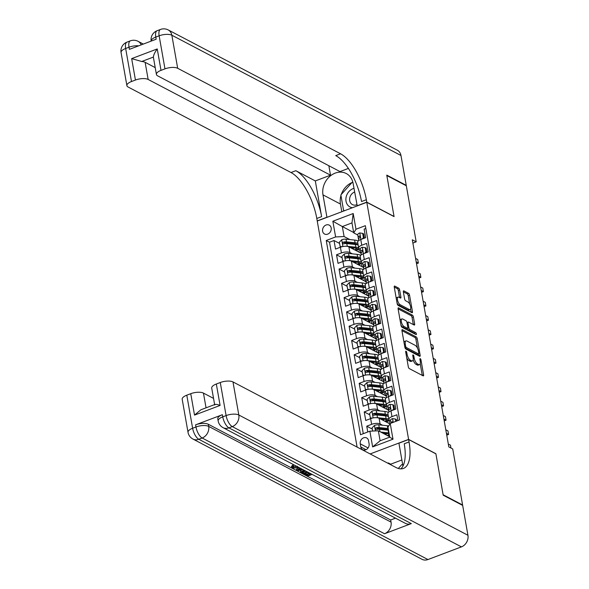 <?xml version="1.0" encoding="UTF-8"?>
<svg xmlns="http://www.w3.org/2000/svg" width="589" height="589" viewBox="0 0 589 589"><rect width="100%" height="100%" fill="white"/><g stroke="black" fill="none" stroke-linecap="round" stroke-linejoin="round"><path stroke-width="0.88" d="M406.042 351.206A1.075 0.442 69.3 0 0 405.836 351.177A1.075 0.442 69.3 0 0 405.681 351.905L408.31 366.8A1.539 0.633 69.3 0 0 409.318 368.604L423.086 375.834A1.539 0.633 69.3 0 0 423.388 375.87A1.539 0.633 69.3 0 0 423.609 374.832L420.98 359.938A1.075 0.442 69.3 0 0 420.274 358.672A1.075 0.442 69.3 0 0 420.06 358.649A1.075 0.442 69.3 0 0 419.913 359.371L420.251 361.3A4.933 2.025 69.3 0 1 419.545 364.628A4.933 2.025 69.3 0 1 418.595 364.503L417.446 363.899A4.933 2.025 69.3 0 1 414.207 358.127L413.868 356.205A1.075 0.442 69.3 0 0 413.161 354.939A1.075 0.442 69.3 0 0 412.948 354.909A1.075 0.442 69.3 0 0 412.793 355.638L413.132 357.567A4.933 2.025 69.3 0 1 412.433 360.895A4.933 2.025 69.3 0 1 411.475 360.77L410.334 360.166A4.933 2.025 69.3 0 1 407.095 354.394L406.749 352.465A1.075 0.442 69.3 0 0 406.042 351.206M322.61 231.197A5.021 4.16 -62.3 0 0 324.561 234.024A5.021 4.16 -62.3 0 0 329.339 233.119A5.021 4.16 -62.3 0 0 331.18 227.958A5.021 4.16 -62.3 0 0 329.229 225.131A5.021 4.16 -62.3 0 0 324.443 226.029A5.021 4.16 -62.3 0 0 322.61 231.197M399.644 289.935A1.539 0.633 69.3 0 0 398.635 288.131L394.77 286.099A1.539 0.633 69.3 0 0 394.475 286.063A1.539 0.633 69.3 0 0 394.255 287.101L397.17 303.644A1.539 0.633 69.3 0 0 398.186 305.448L411.954 312.678A1.539 0.633 69.3 0 0 412.248 312.715A1.539 0.633 69.3 0 0 412.469 311.677L409.554 295.133A1.539 0.633 69.3 0 0 408.545 293.329L403.877 290.878A1.539 0.633 69.3 0 0 403.575 290.841A1.539 0.633 69.3 0 0 403.355 291.879L404.606 298.962A1.539 0.633 69.3 0 0 405.615 300.765L407.934 301.98A4.123 1.686 69.3 0 1 410.452 305.971A4.123 1.686 69.3 0 1 410.054 309.586A4.123 1.686 69.3 0 1 409.252 309.475L400.189 304.719A4.123 1.686 69.3 0 1 397.671 300.729A4.123 1.686 69.3 0 1 398.068 297.114A4.123 1.686 69.3 0 1 398.863 297.217L400.38 298.012A1.539 0.633 69.3 0 0 400.675 298.049A1.539 0.633 69.3 0 0 400.895 297.011L399.644 289.935L398.311 290.436A1.539 0.633 69.3 0 0 397.295 288.632L394.24 287.034M394.07 216.612L386.833 175.544L406.314 185.778L416.195 241.836L412.3 239.789L448.818 446.889L452.713 448.936L462.601 504.994L443.119 494.767L435.875 453.707L408.597 439.387L366.792 202.292L394.07 216.612M402.456 329.7A1.539 0.633 69.3 0 0 402.162 329.663A1.539 0.633 69.3 0 0 401.941 330.701L404.857 347.245A1.539 0.633 69.3 0 0 405.873 349.049L419.64 356.279A1.539 0.633 69.3 0 0 419.942 356.316A1.539 0.633 69.3 0 0 420.156 355.277L417.24 338.734A1.539 0.633 69.3 0 0 416.232 336.93L402.456 329.7L401.963 329.892M401.013 325.445L398.098 308.901A1.539 0.633 69.3 0 1 398.319 307.863A1.539 0.633 69.3 0 1 398.613 307.9L412.388 315.13A1.539 0.633 69.3 0 1 413.397 316.934L414.649 324.009A1.539 0.633 69.3 0 1 414.428 325.054A1.539 0.633 69.3 0 1 414.126 325.01L408.545 322.08A1.539 0.633 69.3 0 0 408.243 322.043A1.539 0.633 69.3 0 0 408.03 323.081L408.854 327.778A1.539 0.633 69.3 0 0 409.863 329.582L415.679 332.63A1.075 0.442 69.3 0 1 416.342 333.676A1.075 0.442 69.3 0 1 416.232 334.626A1.075 0.442 69.3 0 1 416.025 334.596L402.029 327.248A1.539 0.633 69.3 0 1 401.013 325.445M339.581 243.434L334.007 240.511L335.516 249.081L340.405 247.225L341.414 252.939A6.28 2.4 -10 0 1 349.888 252.548L352.355 253.844M342.099 257.717L336.525 254.787L338.034 263.357L342.923 261.509L343.932 267.222A6.28 2.4 -10 0 1 352.406 266.832L354.873 268.128M344.617 272L339.043 269.07L340.552 277.64L345.441 275.792L346.45 281.505A6.28 2.4 -10 0 1 354.924 281.115L357.39 282.411M347.135 286.283L341.561 283.353L343.07 291.923L347.959 290.075L348.968 295.788A6.28 2.4 -10 0 1 357.442 295.398L359.908 296.694M349.652 300.567L344.079 297.636L345.588 306.206L350.477 304.358L351.486 310.072A6.28 2.4 -10 0 1 359.96 309.681L362.426 310.977M352.17 314.85L346.597 311.92L348.106 320.49L352.995 318.642L354.004 324.355A6.28 2.4 -10 0 1 362.478 323.965L364.944 325.261M354.688 329.126L349.115 326.203L350.624 334.773L355.513 332.925L356.522 338.638A6.28 2.4 -10 0 1 364.996 338.248L367.462 339.544M357.206 343.409L351.633 340.486L353.142 349.056L358.031 347.208L359.04 352.921A6.28 2.4 -10 0 1 367.514 352.531L369.98 353.827M359.724 357.692L354.151 354.769L355.66 363.339L360.549 361.491L361.558 367.205A6.28 2.4 -10 0 1 370.032 366.814L372.498 368.11M362.242 371.976L356.669 369.053L358.186 377.623L363.067 375.775L364.076 381.488A6.28 2.4 -10 0 1 372.55 381.098L375.016 382.386M364.76 386.259L359.187 383.336L360.704 391.906L365.585 390.058L366.594 395.771A6.28 2.4 -10 0 1 375.068 395.381L377.534 396.669M367.278 400.542L361.705 397.619L363.222 406.189L368.11 404.341L369.112 410.054A6.28 2.4 -10 0 1 377.586 409.664L380.052 410.953M369.796 414.825L364.223 411.902L365.74 420.472L370.628 418.617A6.28 2.4 -10 0 1 379.102 418.227L389.955 423.925M397.899 420.583L396.876 414.781L391.987 416.629A6.28 2.4 -10 0 0 388.924 419.361A6.28 2.4 -10 0 0 389.749 420.296L390.551 420.715M388.924 419.361L387.915 413.647A6.28 2.4 -10 0 1 390.978 410.916L395.867 409.068L394.358 400.498L389.469 402.346A6.28 2.4 -10 0 0 386.406 405.077A6.28 2.4 -10 0 0 387.231 406.012L388.033 406.432M386.406 405.077L385.397 399.364A6.28 2.4 170 0 1 388.46 396.633L393.349 394.785L391.84 386.215L386.951 388.07A6.28 2.4 -10 0 0 383.888 390.794A6.28 2.4 -10 0 0 384.713 391.729L385.515 392.149M383.888 390.794L382.879 385.081A6.28 2.4 170 0 1 385.942 382.357L390.831 380.501L389.322 371.931L384.433 373.787A6.28 2.4 -10 0 0 381.363 376.511A6.28 2.4 -10 0 0 382.195 377.446L382.997 377.873M381.363 376.511L380.361 370.798A6.28 2.4 170 0 1 383.424 368.073L388.313 366.218L386.804 357.648L381.915 359.504A6.28 2.4 -10 0 0 378.845 362.228A6.28 2.4 -10 0 0 379.677 363.163L380.479 363.59M378.845 362.228L377.844 356.514A6.28 2.4 170 0 1 380.906 353.79L385.795 351.935L384.286 343.372L379.397 345.22A6.28 2.4 -10 0 0 376.327 347.944A6.28 2.4 -10 0 0 377.159 348.879L377.961 349.306M376.327 347.944L375.326 342.231A6.28 2.4 170 0 1 378.388 339.507L383.277 337.659L381.768 329.089L376.879 330.937A6.28 2.4 -10 0 0 373.809 333.661A6.28 2.4 -10 0 0 374.641 334.596L375.443 335.023M373.809 333.661L372.8 327.948A6.28 2.4 170 0 1 375.87 325.224L380.759 323.376L379.25 314.806L374.361 316.654A6.28 2.4 -10 0 0 371.291 319.378A6.28 2.4 -10 0 0 372.123 320.313L372.925 320.74M371.291 319.378L370.282 313.665A6.28 2.4 170 0 1 373.352 310.94L378.241 309.092L376.724 300.523L371.843 302.371A6.28 2.4 -10 0 0 368.773 305.095A6.28 2.4 -10 0 0 369.597 306.03L370.407 306.457M368.773 305.095L367.764 299.381A6.28 2.4 170 0 1 370.834 296.657L375.723 294.809L374.206 286.239L369.325 288.087A6.28 2.4 -10 0 0 366.255 290.811A6.28 2.4 -10 0 0 367.08 291.754L367.889 292.173M366.255 290.811L365.246 285.098A6.28 2.4 170 0 1 368.316 282.374L373.205 280.526L371.688 271.956L366.8 273.804A6.28 2.4 -10 0 0 363.737 276.528A6.28 2.4 -10 0 0 364.562 277.471L365.371 277.89M363.737 276.528L362.728 270.815A6.28 2.4 170 0 1 365.798 268.091L370.687 266.243L369.17 257.673L364.282 259.521A6.28 2.4 -10 0 0 361.219 262.252A6.28 2.4 -10 0 0 362.044 263.187L362.853 263.607M361.219 262.252L360.21 256.539A6.28 2.4 170 0 1 363.28 253.807L368.162 251.959L366.652 243.39L361.764 245.238A6.28 2.4 -10 0 0 358.701 247.969A6.28 2.4 -10 0 0 359.526 248.904L360.335 249.324M340.405 247.225A6.28 2.4 170 0 1 348.879 246.835L360.954 253.174M342.923 261.509A6.28 2.4 170 0 1 351.397 261.118L363.472 267.458M345.441 275.792A6.28 2.4 170 0 1 353.915 275.402L365.99 281.741M347.959 290.075A6.28 2.4 170 0 1 356.433 289.685L368.508 296.024M350.477 304.358A6.28 2.4 170 0 1 358.951 303.968L371.026 310.307M352.995 318.642A6.28 2.4 170 0 1 361.469 318.251L373.544 324.591M355.513 332.925A6.28 2.4 170 0 1 363.987 332.535L376.062 338.874M358.031 347.208A6.28 2.4 170 0 1 366.505 346.818L378.58 353.157M360.549 361.491A6.28 2.4 170 0 1 369.023 361.101L381.098 367.44M363.067 375.775A6.28 2.4 170 0 1 371.541 375.384L383.616 381.724M365.585 390.058A6.28 2.4 170 0 1 374.059 389.668L386.134 395.999M368.11 404.341A6.28 2.4 170 0 1 376.585 403.951L388.652 410.283M369.097 443.819L368.545 440.675A4.867 4.027 -62.3 0 0 366.652 437.936A4.867 4.027 -62.3 0 0 362.021 438.812A4.867 4.027 -62.3 0 0 360.24 443.819L360.799 446.963A4.867 4.027 -62.3 0 0 362.684 449.694A4.867 4.027 -62.3 0 0 367.315 448.825A4.867 4.027 -62.3 0 0 369.097 443.819M357.103 447.088L317.243 221.037L366.792 202.292M408.597 439.387L370.15 453.935M334.007 240.511L329.516 242.204L326.247 240.489L360.497 434.734L369.87 431.185L378.344 430.795L389.675 436.743M326.247 240.489L335.62 236.94L332.851 221.228L353.201 213.527L355.977 229.239L365.349 225.69L399.6 419.935L390.227 423.484L392.996 439.195L372.638 446.896L369.87 431.185M372.314 429.109L366.748 426.186L371.63 424.33A6.28 2.4 -10 0 1 380.104 423.94L382.57 425.236M365.835 228.466L364.135 229.106L365.644 237.676L360.762 239.524A6.28 2.4 170 0 0 357.692 242.256L358.701 247.969M364.223 411.902L369.112 410.054M361.705 397.619L366.594 395.771M359.187 383.336L364.076 381.488M356.669 369.053L361.558 367.205M354.151 354.769L359.04 352.921M351.633 340.486L356.522 338.638M349.115 326.203L354.004 324.355M346.597 311.92L351.486 310.072M344.079 297.636L348.968 295.788M341.561 283.353L346.45 281.505M339.043 269.07L343.932 267.222M336.525 254.787L341.414 252.939M329.516 242.204L363.28 433.681M366.748 426.186L367.764 431.98M353.665 232.5L342.334 226.551L344.094 236.55L349.829 239.561M378.344 430.795L380.104 440.793L389.749 437.141L387.989 427.15L390.227 423.484M462.174 505.156L462.601 504.994M412.882 243.088L416.195 241.836M357.81 235.04L353.739 232.898L351.972 222.907L342.334 226.551L332.851 221.228M355.977 229.239L353.739 232.898M344.094 236.55L335.62 236.94M380.104 440.793L372.638 446.896M389.749 437.141L392.996 439.195M353.201 213.527L351.972 222.907M406.734 357.891A4.933 2.025 69.3 0 0 408.994 360.674L410.334 360.166M412.433 360.895L411.093 361.403A4.933 2.025 69.3 0 1 410.143 361.278L408.994 360.674M413.161 359.857A4.933 2.025 69.3 0 0 416.106 364.407L417.446 363.899M419.545 364.628L418.205 365.136A4.933 2.025 69.3 0 1 417.255 365.011L416.106 364.407M422.276 375.407A1.539 0.633 69.3 0 0 422.269 375.34L420.229 363.766M417.476 348.151L415.9 339.242A1.539 0.633 69.3 0 0 414.892 337.438L401.934 330.635M418.831 355.852A1.539 0.633 69.3 0 0 418.823 355.785L418.499 353.96M405.659 346.266A1.075 0.442 69.3 0 0 406.366 347.525L418.455 353.871A1.075 0.442 69.3 0 0 418.661 353.901A1.075 0.442 69.3 0 0 418.816 353.172L418.455 351.14A4.933 2.025 69.3 0 0 415.216 345.368L406.955 341.031A4.933 2.025 69.3 0 0 406.005 340.906A4.933 2.025 69.3 0 0 405.298 344.234L405.659 346.266L404.746 346.612M417.461 354.247A1.075 0.442 69.3 0 1 417.321 354.409A1.075 0.442 69.3 0 1 417.115 354.379L405.122 348.084M406.005 340.906L404.665 341.414A4.933 2.025 69.3 0 0 403.98 342.275M398.09 308.835L411.048 315.638L412.388 315.13M413.316 324.591A1.539 0.633 69.3 0 0 413.309 324.517L412.057 317.442A1.539 0.633 69.3 0 0 411.048 315.638M407.514 328.272L407.514 328.287A1.539 0.633 69.3 0 0 408.53 330.09L414.339 333.138L415.679 332.63M414.95 334.029A1.075 0.442 69.3 0 0 414.339 333.138M402.751 319.039A4.123 1.686 69.3 0 0 401.948 318.936A4.123 1.686 69.3 0 0 401.551 322.544A4.123 1.686 69.3 0 0 404.069 326.542L407.264 328.213A1.539 0.633 69.3 0 0 407.566 328.257A1.539 0.633 69.3 0 0 407.787 327.219L406.955 322.522A1.539 0.633 69.3 0 0 405.946 320.718L402.751 319.039M401.948 318.936L400.616 319.444A4.123 1.686 69.3 0 0 400.071 320.085M400.91 324.848A4.123 1.686 69.3 0 0 402.736 327.05L404.069 326.542M407.566 328.257L406.226 328.765A1.539 0.633 69.3 0 1 405.924 328.721L402.736 327.05M399.57 297.585A1.539 0.633 69.3 0 0 399.556 297.519L398.311 290.436M398.068 297.114L396.728 297.622A4.123 1.686 69.3 0 0 396.213 298.203M397.082 303.129A4.123 1.686 69.3 0 0 398.849 305.227L400.189 304.719M410.054 309.586L408.714 310.086A4.123 1.686 69.3 0 1 407.912 309.983L398.849 305.227M409.701 304.071L408.214 295.641A1.539 0.633 69.3 0 0 407.205 293.837L403.347 291.813M411.144 312.251A1.539 0.633 69.3 0 0 411.129 312.185L410.57 309.004M382.99 433.232L387.496 433.71A9.969 3.814 -10 0 1 389.196 434.012M380.737 432.054L388.6 432.886A12.008 4.594 -10 0 1 389.005 432.937M372.66 431.06L372.093 427.85L374.523 425.413A4.16 1.59 -10 0 1 378.764 424.831L387.341 425.744A12.008 4.594 -10 0 1 388.718 425.95M385.235 433.475A4.948 1.892 170 0 0 384.396 433.975M388.225 428.505A12.008 4.594 170 0 0 387.82 428.461L379.242 427.548A4.16 1.59 170 0 0 376.099 427.791C375.046 428.689 375.141 429.256 376.4 429.506A4.16 1.59 -10 0 1 379.544 429.263L388.122 430.169A12.008 4.594 -10 0 1 388.526 430.22M388.335 436.037A12.008 4.594 170 0 0 389.462 435.499M389.101 436.442A9.969 3.814 170 0 0 389.572 436.14M376.099 427.791L377.225 428.38A2.12 0.81 -10 0 1 378.145 428.372L386.715 429.285A9.969 3.814 -10 0 1 388.416 429.58M389.27 434.424A9.969 3.814 -10 0 1 387.312 435.499M375.738 429.447L376.4 429.506M395.808 421.371L395.396 419.037L392.465 418.617A4.16 1.59 170 0 0 390.5 420.391L390.949 423.211M396.669 421.047L396.412 419.567L395.396 419.037M450.968 448.015L450.467 445.181L448.317 444.054M392.915 422.468L392.038 421.768A4.16 1.59 170 0 0 390.978 423.108L390.993 423.189M398.289 468.446L401.75 464.588L402.721 464.795M353.982 188.355A10.204 8.445 -62.3 0 0 346.376 196.137A10.204 8.445 -62.3 0 0 352.443 207.718M354.63 192.021A6.987 5.787 -62.3 0 0 349.932 197.182A6.987 5.787 -62.3 0 0 352.406 204.597A6.987 5.787 -62.3 0 0 356.868 204.729M344.764 210.626L343.571 210.369L340.854 194.952L352.008 182.502L352.966 182.708M344.351 210.781L343.571 210.369M299.072 467.548L292.21 468.218L291.452 466.495L292.542 465.244L293.44 465.501L293.646 466.643L293.167 467.887L293.027 467.077M292.961 466.738L297.555 466.326M303.026 469.624L297.327 470.81L296.584 470.42L296.377 469.278L298.984 467.585M305.293 473.122L307.598 474.329L308.923 473.828M222.377 414.708L222.752 416.85A9.417 3.6 170 0 0 218.158 420.936L217.775 418.794A9.417 3.6 -10 0 1 222.377 414.708L195.592 424.838A9.417 3.6 -10 0 1 208.307 424.257L208.683 426.399L391.052 522.126A9.417 7.797 117.7 0 1 384.529 533.737L411.306 523.606A9.417 7.797 117.7 0 1 405.416 523.371L223.054 427.643A9.417 7.797 -62.3 0 0 228.944 427.872L411.306 523.606M395.491 518.158L390.669 519.984L208.307 424.257M300.707 471.443L300.604 470.869L301.708 469.897M443.193 495.194L435.904 453.847L408.626 439.527L409.053 441.956A39.242 16.087 -110.7 0 1 403.458 468.432A39.242 16.087 -110.7 0 1 395.867 467.438L232.986 381.93L238.817 414.995L467.938 535.276L462.674 505.421L443.193 495.194M402.942 466.098A17.663 14.622 -62.3 0 0 402.854 465.553L398.915 443.2L408.626 439.527M214.727 405.011C215.118 404.032 216.907 404.172 220.102 405.438L194.525 415.112L190.748 393.688L186.794 395.182L192.625 428.247L195.975 426.981L195.592 424.838M190.748 393.688A9.417 3.6 -10 0 1 203.455 393.106L206.054 407.831M213.542 398.4L203.455 393.106M384.529 533.737L202.16 438.01L198.81 439.276A9.417 3.858 69.3 0 1 192.625 428.247A9.417 3.6 170 0 0 188.024 432.341L182.192 399.276A9.417 3.6 -10 0 1 186.794 395.182M467.938 535.276A9.417 7.797 117.7 0 1 461.415 546.879L427.938 559.55A9.417 7.797 117.7 0 1 422.048 559.322L192.927 439.041A9.417 7.797 -62.3 0 0 198.81 439.276L427.938 559.55M387.776 463.19L388.387 462.954L388.49 463.565M401.875 459.965L390.721 464.184L388.387 462.954M214.632 404.584L211.723 388.099A9.417 3.6 -10 0 1 216.325 384.013L220.102 405.438M461.415 546.879L232.287 426.605L228.944 427.872A9.417 3.858 69.3 0 1 222.752 416.85L226.102 415.584L220.271 382.519L216.325 384.013M220.271 382.519A9.417 3.6 -10 0 1 232.986 381.93M390.669 519.984L391.052 522.126M409.053 441.956L404.231 443.782A39.242 16.087 -110.7 0 1 400.866 468.866M194.525 415.112L200.856 409.797L215.11 404.4M390.721 464.184L390.831 464.795M312.163 474.417L307.532 476.17L304.233 474.439L305.161 474.086L307.804 475.47L310.27 474.535L307.819 473.247L308.739 472.893L311.147 473.887M307.819 473.247L307.635 472.231M307.804 475.47L307.598 474.329M305.161 474.086L305.014 473.225M304.233 474.439L304.086 473.578M307.848 472.15L303.217 473.902L300.905 472.584L300.802 472.01L304.027 470.147M300.905 472.584L300.604 470.869M304.69 470.493L301.929 472.238L303.482 473.21L307.186 471.804M303.357 470.39L303.239 469.735M303.482 473.21L303.283 472.061L305.838 471.097M302.54 472.709L302.334 471.568L303.283 472.061M296.584 470.42L300.14 468.108M300.788 468.446L297.879 470.265L302.378 469.286M299.683 469.875L299.565 469.212M292.814 467.511L293.167 467.887L297.762 467.467L297.636 466.797M297.762 467.467L298.417 467.202M291.651 467.637L292.74 466.385L292.542 465.244M292.74 466.385L293.646 466.643M121.062 52.561A9.417 9.417 0 0 1 127.003 42.121A9.417 3.858 69.3 0 0 125.663 48.475L131.487 81.54A9.417 3.6 170 0 0 126.893 85.626L121.062 52.561A9.417 3.6 -10 0 1 125.663 48.475L129.006 47.208L129.389 49.351L156.166 39.213L155.79 37.07L159.14 35.804A9.417 3.6 -10 0 1 171.848 35.222L177.679 68.28A9.417 3.6 170 0 0 164.972 68.869L159.14 35.804A9.417 3.858 -110.7 0 1 160.48 29.45A9.417 9.417 0 0 1 168.189 29.921A9.417 7.797 -62.3 0 1 171.848 35.222L400.976 155.496L406.241 185.344L386.752 175.117L394.048 216.465L366.77 202.145L366.343 199.723A39.242 16.087 69.3 0 0 340.56 153.788L177.679 68.28M357.228 205.907L353.12 183.466A17.663 14.622 -62.3 0 0 346.258 173.534A17.663 14.622 -62.3 0 0 329.45 176.707A17.663 14.622 -62.3 0 0 322.986 194.871L326.932 217.223L317.221 220.897L316.794 218.467A39.242 16.087 69.3 0 0 291.01 172.533L128.13 87.032A9.417 3.6 170 0 1 126.893 85.626M357.059 205.819L366.77 202.145M156.416 74.457L153.398 57.317A9.417 3.6 -10 0 1 153.376 57.081L141.713 61.499L131.664 58.62L157.241 48.939L161.018 70.363A9.417 3.6 170 0 0 156.416 74.457A9.417 3.6 170 0 0 157.661 75.856L340.022 171.59L348.386 168.425M328.846 165.723L330.517 175.183L148.148 79.456A9.417 3.6 170 0 0 135.441 80.045L131.664 58.62M315.314 180.933L321.616 216.642A39.242 16.087 69.3 0 0 295.833 170.707L315.314 180.933L330.517 175.183M161.018 70.363L164.972 68.869M168.189 29.921L397.317 150.195A9.417 7.797 117.7 0 1 400.976 155.496M405.806 185.506L406.241 185.344M131.487 81.54L135.441 80.045M141.713 61.499A9.417 3.6 -10 0 1 145.13 62.316L148.148 79.456M155.209 67.61L145.13 62.316M366.343 199.723L361.521 201.541A39.242 16.087 69.3 0 0 335.737 155.606L340.56 153.788M157.241 48.939C154.855 52.244 153.567 54.961 153.376 57.081M341.804 211.745L340.442 204.037A17.663 14.622 117.7 0 1 340.957 195.548M341.303 194.451A17.663 14.622 117.7 0 1 351.972 182.553M352.06 182.516A17.663 14.622 117.7 0 1 352.84 182.207M343.88 210.531L343.947 210.936M352.907 182.465L352.531 182.612M376.378 417.66A4.16 1.59 -10 0 1 377.505 417.689L386.082 418.602A12.008 4.594 -10 0 1 388.895 419.191M380.472 418.948L384.978 419.427A9.969 3.814 -10 0 1 389.417 421.739A9.969 3.814 -10 0 1 388.88 423.366M371.328 418.374L370.334 417.851L369.575 413.566L372.005 411.129A4.16 1.59 -10 0 1 376.246 410.548L384.823 411.461A12.008 4.594 -10 0 1 388.46 412.388M382.717 419.191A4.948 1.892 170 0 0 381.878 419.692M370.334 417.851L372.233 418.124M388.114 414.759A12.008 4.594 170 0 0 385.302 414.177L376.724 413.264A4.16 1.59 170 0 0 373.581 413.515C372.528 414.406 372.623 414.98 373.882 415.223A4.16 1.59 -10 0 1 377.026 414.98L385.604 415.886A12.008 4.594 -10 0 1 388.416 416.475M385.817 421.753A12.008 4.594 170 0 0 388.342 420.391M386.583 422.158A9.969 3.814 170 0 0 388.519 420.502M373.581 413.515L374.707 414.104A2.12 0.81 -10 0 1 375.62 414.089L384.197 415.002A9.969 3.814 -10 0 1 388.107 416.379M387.142 419.861A9.969 3.814 -10 0 1 384.794 421.223M373.22 415.164L373.882 415.223M373.86 403.377A4.16 1.59 -10 0 1 374.987 403.406L383.557 404.319A12.008 4.594 -10 0 1 386.369 404.908M377.954 404.665L382.46 405.151A9.969 3.814 -10 0 1 386.899 407.455A9.969 3.814 -10 0 1 386.362 409.083M388.423 408.847A12.008 4.594 -10 0 1 387.621 409.745M368.81 404.091L367.816 403.568L367.057 399.283L369.487 396.846A4.16 1.59 -10 0 1 373.728 396.264L382.298 397.177A12.008 4.594 -10 0 1 385.942 398.105M380.192 404.908A4.948 1.892 170 0 0 379.36 405.409M367.816 403.568L369.715 403.84M385.589 400.476A12.008 4.594 170 0 0 382.776 399.894L374.206 398.981A4.16 1.59 170 0 0 371.063 399.232C370.01 400.122 370.106 400.697 371.364 400.94A4.16 1.59 -10 0 1 374.508 400.697L383.086 401.61A12.008 4.594 -10 0 1 385.898 402.191M383.299 407.47A12.008 4.594 170 0 0 385.824 406.108M384.065 407.875A9.969 3.814 170 0 0 386.001 406.219M371.063 399.232L372.189 399.821A2.12 0.81 -10 0 1 373.102 399.806L381.679 400.719A9.969 3.814 -10 0 1 385.589 402.096M384.624 405.578A9.969 3.814 -10 0 1 382.276 406.94M370.702 400.881L371.364 400.94M371.342 389.093A4.16 1.59 -10 0 1 372.469 389.123L381.039 390.036A12.008 4.594 -10 0 1 383.851 390.625M375.436 390.389L379.942 390.868A9.969 3.814 -10 0 1 384.381 393.172A9.969 3.814 -10 0 1 383.844 394.799M385.905 394.571A12.008 4.594 -10 0 1 385.103 395.462M366.292 389.815L365.298 389.285L364.539 385L366.969 382.563A4.16 1.59 -10 0 1 371.21 381.981L379.78 382.894A12.008 4.594 -10 0 1 383.424 383.822M377.674 390.625A4.948 1.892 170 0 0 376.842 391.125M365.298 389.285L367.197 389.557M383.071 386.193A12.008 4.594 170 0 0 380.258 385.611L371.688 384.698A4.16 1.59 170 0 0 368.545 384.948C367.484 385.839 367.588 386.413 368.847 386.656A4.16 1.59 -10 0 1 371.99 386.413L380.56 387.326A12.008 4.594 -10 0 1 383.373 387.908M380.781 393.187A12.008 4.594 170 0 0 383.306 391.825M381.547 393.592A9.969 3.814 170 0 0 383.483 391.935M368.545 384.948L369.671 385.537A2.12 0.81 -10 0 1 370.584 385.523L379.161 386.436A9.969 3.814 -10 0 1 383.071 387.812M382.106 391.295A9.969 3.814 -10 0 1 379.758 392.657M368.184 386.598L368.847 386.656M368.817 374.81A4.16 1.59 -10 0 1 369.951 374.84L378.521 375.753A12.008 4.594 -10 0 1 381.333 376.342M372.918 376.106L377.424 376.585A9.969 3.814 -10 0 1 381.863 378.896A9.969 3.814 -10 0 1 381.326 380.516M383.387 380.288A12.008 4.594 -10 0 1 382.585 381.179M363.774 375.532L362.78 375.009L362.021 370.724L364.451 368.28A4.16 1.59 -10 0 1 368.692 367.705L377.262 368.611A12.008 4.594 -10 0 1 380.906 369.539M375.156 376.342A4.948 1.892 170 0 0 374.324 376.842M362.78 375.009L364.679 375.274M380.553 371.909A12.008 4.594 170 0 0 377.74 371.328L369.17 370.415A4.16 1.59 170 0 0 366.027 370.665C364.966 371.556 365.07 372.13 366.329 372.381A4.16 1.59 -10 0 1 369.472 372.13L378.042 373.043A12.008 4.594 -10 0 1 380.855 373.625M378.256 378.904A12.008 4.594 170 0 0 380.788 377.542M379.029 379.309A9.969 3.814 170 0 0 380.965 377.652M366.027 370.665L367.153 371.254A2.12 0.81 -10 0 1 368.066 371.239L376.643 372.152A9.969 3.814 -10 0 1 380.553 373.529M379.588 377.012A9.969 3.814 -10 0 1 377.24 378.374M365.666 372.314L366.329 372.381M392.237 410.445L393.636 409.038L392.878 404.753L389.947 404.341A4.16 1.59 170 0 0 387.982 406.108L388.607 410.025A12.008 4.594 170 0 0 388.615 410.054A12.008 4.594 170 0 0 388.622 410.084M394.645 409.532L393.894 405.284L392.878 404.753M446.749 435.161L448.575 434.468L446.433 433.342M448.575 434.468L447.949 430.898L445.799 429.771M388.762 410.54L389.005 411.932L388.762 410.54A4.16 1.59 -10 0 1 389.822 409.193C390.625 408.17 390.522 407.595 389.52 407.485A4.16 1.59 170 0 0 388.46 408.825L388.607 410.025M390.036 407.463L389.52 407.485L390.374 407.927M393.636 409.038L394.608 409.546M389.719 396.161L391.118 394.755L390.36 390.47L387.429 390.058A4.16 1.59 170 0 0 385.464 391.825L386.089 395.742A12.008 4.594 170 0 0 386.097 395.771A12.008 4.594 170 0 0 386.104 395.801M392.119 395.248L391.376 391L390.36 390.47M444.231 420.877L446.057 420.185L443.915 419.059M446.057 420.185L445.431 416.614L443.281 415.488M386.472 397.663L386.244 396.257A4.16 1.59 -10 0 1 387.304 394.91C388.107 393.886 388.004 393.312 387.002 393.202A4.16 1.59 170 0 0 385.942 394.542L386.443 397.678M387.518 393.187L387.002 393.202L387.849 393.643M391.118 394.755L392.09 395.263M387.201 381.878L388.6 380.472L387.842 376.187L384.911 375.775A4.16 1.59 170 0 0 382.946 377.542L383.572 381.458A12.008 4.594 170 0 0 383.579 381.488A12.008 4.594 170 0 0 383.579 381.517M388.6 380.472L389.572 380.98L388.858 376.717L387.842 376.187M441.713 406.594L443.539 405.902L441.397 404.776M443.539 405.902L442.913 402.331L440.763 401.205M383.726 381.974L383.969 383.365L383.726 381.974A4.16 1.59 -10 0 1 384.786 380.634C385.589 379.603 385.486 379.029 384.484 378.918A4.16 1.59 170 0 0 383.424 380.258L383.572 381.458M385 378.904L384.484 378.918L385.331 379.36M384.683 367.595L386.082 366.189L385.324 361.904L382.394 361.491A4.16 1.59 170 0 0 380.428 363.258L381.054 367.183A12.008 4.594 170 0 0 381.061 367.205A12.008 4.594 170 0 0 381.061 367.234M387.083 366.682L386.34 362.434L385.324 361.904M439.195 392.311L441.021 391.626L438.879 390.492M441.021 391.626L440.395 388.055L438.245 386.921M381.208 367.691L381.451 369.082L381.208 367.691A4.16 1.59 -10 0 1 382.268 366.351C383.071 365.32 382.968 364.746 381.966 364.635A4.16 1.59 170 0 0 380.906 365.975L381.054 367.183M382.482 364.62L381.966 364.635L382.813 365.084M386.082 366.189L387.047 366.697M366.299 360.527A4.16 1.59 -10 0 1 367.433 360.564L376.003 361.469A12.008 4.594 -10 0 1 378.815 362.058M370.4 361.823L374.906 362.301A9.969 3.814 -10 0 1 379.345 364.613A9.969 3.814 -10 0 1 378.808 366.233M380.862 366.005A12.008 4.594 -10 0 1 380.067 366.895M361.256 361.248L360.262 360.726L359.504 356.441L361.933 353.996A4.16 1.59 -10 0 1 366.174 353.422L374.744 354.328A12.008 4.594 -10 0 1 378.388 355.255M372.638 362.058A4.948 1.892 170 0 0 371.806 362.559M360.262 360.726L362.161 360.991M378.035 357.626A12.008 4.594 170 0 0 375.222 357.044L366.652 356.131A4.16 1.59 170 0 0 363.509 356.382C362.449 357.273 362.552 357.847 363.811 358.097A4.16 1.59 -10 0 1 366.954 357.847L375.524 358.76A12.008 4.594 -10 0 1 378.337 359.342M375.738 364.628A12.008 4.594 170 0 0 378.271 363.258M376.511 365.025A9.969 3.814 170 0 0 378.447 363.369M363.509 356.382L364.628 356.971A2.12 0.81 -10 0 1 365.548 356.963L374.125 357.869A9.969 3.814 -10 0 1 378.035 359.246M377.07 362.728A9.969 3.814 -10 0 1 374.722 364.09M363.148 358.031L363.811 358.097M382.165 353.312L383.557 351.905L382.806 347.62L379.876 347.208A4.16 1.59 170 0 0 377.91 348.975L378.536 352.899A12.008 4.594 170 0 0 378.543 352.921A12.008 4.594 170 0 0 378.543 352.951M384.565 352.406L383.814 348.151L382.806 347.62M436.677 378.028L438.503 377.343L436.353 376.209M438.503 377.343L437.877 373.772L435.727 372.638M378.911 354.814L378.69 353.407A4.16 1.59 -10 0 1 379.75 352.067C380.553 351.037 380.45 350.462 379.449 350.352A4.16 1.59 170 0 0 378.388 351.692L378.536 352.899M379.964 350.337L379.449 350.352L380.295 350.801M383.557 351.905L384.529 352.413M363.781 346.244A4.16 1.59 -10 0 1 364.915 346.28L373.485 347.186A12.008 4.594 -10 0 1 376.297 347.775M367.882 347.539L372.388 348.018A9.969 3.814 -10 0 1 376.827 350.33A9.969 3.814 -10 0 1 376.29 351.95M378.344 351.721A12.008 4.594 -10 0 1 377.549 352.612M358.738 346.965L357.744 346.442L356.986 342.157L359.415 339.713A4.16 1.59 -10 0 1 363.656 339.139L372.226 340.044A12.008 4.594 -10 0 1 375.87 340.972M370.12 347.775A4.948 1.892 170 0 0 369.288 348.276M357.744 346.442L359.643 346.707M375.517 343.35A12.008 4.594 170 0 0 372.704 342.761L364.135 341.848A4.16 1.59 170 0 0 360.991 342.099C359.931 342.989 360.034 343.564 361.293 343.814A4.16 1.59 -10 0 1 364.436 343.564L373.006 344.477A12.008 4.594 -10 0 1 375.819 345.058M373.22 350.345A12.008 4.594 170 0 0 375.753 348.975M373.993 350.749A9.969 3.814 170 0 0 375.922 349.086M360.991 342.099L362.11 342.688A2.12 0.81 -10 0 1 363.03 342.68L371.607 343.586A9.969 3.814 -10 0 1 375.517 344.963M374.552 348.445A9.969 3.814 -10 0 1 372.204 349.807M360.63 343.748L361.293 343.814M379.647 339.028L381.039 337.622L380.288 333.337L377.358 332.925A4.16 1.59 170 0 0 375.392 334.692L376.018 338.616A12.008 4.594 170 0 0 376.025 338.638A12.008 4.594 170 0 0 376.025 338.668M382.047 338.123L381.297 333.867L380.288 333.337M434.159 363.752L435.985 363.06L433.835 361.933M435.985 363.06L435.359 359.489L433.209 358.362M376.172 339.124L376.415 340.516L376.172 339.124A4.16 1.59 -10 0 1 377.232 337.784C378.035 336.753 377.932 336.186 376.931 336.069A4.16 1.59 170 0 0 375.87 337.409L376.018 338.616M377.439 336.054L376.931 336.069L377.777 336.518M381.039 337.622L382.011 338.13M361.263 331.96A4.16 1.59 -10 0 1 362.397 331.997L370.967 332.91A12.008 4.594 -10 0 1 373.779 333.492M365.364 333.256L369.87 333.735A9.969 3.814 -10 0 1 374.309 336.047A9.969 3.814 -10 0 1 373.772 337.666M375.826 337.438A12.008 4.594 -10 0 1 375.031 338.329M356.22 332.682L355.226 332.159L354.468 327.874L356.897 325.43A4.16 1.59 -10 0 1 361.138 324.856L369.708 325.769A12.008 4.594 -10 0 1 373.352 326.689M367.602 333.492A4.948 1.892 170 0 0 366.77 333.992M355.226 332.159L357.125 332.424M372.999 329.067A12.008 4.594 170 0 0 370.186 328.478L361.617 327.565A4.16 1.59 170 0 0 358.473 327.815C357.413 328.706 357.516 329.28 358.775 329.531A4.16 1.59 -10 0 1 361.918 329.28L370.488 330.193A12.008 4.594 -10 0 1 373.301 330.775M370.702 336.061A12.008 4.594 170 0 0 373.235 334.692M371.475 336.466A9.969 3.814 170 0 0 373.404 334.802M358.473 327.815L359.592 328.404A2.12 0.81 -10 0 1 360.512 328.397L369.089 329.31A9.969 3.814 -10 0 1 372.999 330.679M372.034 334.162A9.969 3.814 -10 0 1 369.686 335.524M358.112 329.465L358.775 329.531M377.129 324.745L378.521 323.339L377.77 319.054L374.84 318.642A4.16 1.59 170 0 0 372.874 320.416L373.5 324.333A12.008 4.594 170 0 0 373.507 324.362A12.008 4.594 170 0 0 373.507 324.384M379.53 323.84L378.779 319.591L377.77 319.054M431.641 349.468L433.467 348.776L431.317 347.65M433.467 348.776L432.841 345.206L430.692 344.079M373.875 326.247L373.654 324.841A4.16 1.59 -10 0 1 374.707 323.501C375.517 322.47 375.414 321.903 374.405 321.785A4.16 1.59 170 0 0 373.352 323.125L373.853 326.262M374.921 321.771L374.405 321.785L375.259 322.235M378.521 323.339L379.493 323.854M358.745 317.677A4.16 1.59 -10 0 1 359.879 317.714L368.449 318.627A12.008 4.594 -10 0 1 371.261 319.209M362.846 318.973L367.352 319.452A9.969 3.814 -10 0 1 371.792 321.763A9.969 3.814 -10 0 1 371.254 323.383M373.308 323.155A12.008 4.594 -10 0 1 372.513 324.046M353.702 318.399L352.708 317.876L351.95 313.591L354.379 311.147A4.16 1.59 -10 0 1 358.62 310.572L367.19 311.485A12.008 4.594 -10 0 1 370.834 312.413M365.084 319.209A4.948 1.892 170 0 0 364.252 319.709M352.708 317.876L354.607 318.141M370.481 314.784A12.008 4.594 170 0 0 367.669 314.195L359.099 313.282A4.16 1.59 170 0 0 355.955 313.532C354.895 314.423 354.998 314.997 356.257 315.248A4.16 1.59 -10 0 1 359.4 314.997L367.97 315.91A12.008 4.594 -10 0 1 370.783 316.492M368.184 321.778A12.008 4.594 170 0 0 370.717 320.409M368.957 322.183A9.969 3.814 170 0 0 370.886 320.519M355.955 313.532L357.074 314.121A2.12 0.81 -10 0 1 357.994 314.114L366.572 315.027A9.969 3.814 -10 0 1 370.481 316.396M369.517 319.879A9.969 3.814 -10 0 1 367.168 321.241M355.594 315.181L356.257 315.248M374.611 310.462L376.003 309.056L375.252 304.771L372.322 304.358A4.16 1.59 170 0 0 370.356 306.133L370.982 310.05A12.008 4.594 170 0 0 370.982 310.079A12.008 4.594 170 0 0 370.989 310.101M377.012 309.556L376.261 305.308L375.252 304.771M429.123 335.185L430.949 334.493L428.799 333.367M430.949 334.493L430.316 330.922L428.174 329.796M371.136 310.558L371.379 311.949L371.136 310.558A4.16 1.59 -10 0 1 372.189 309.218C372.999 308.187 372.896 307.62 371.887 307.502A4.16 1.59 170 0 0 370.834 308.842L370.982 310.05M372.403 307.487L371.887 307.502L372.741 307.951M376.003 309.056L376.975 309.571M356.227 303.394A4.16 1.59 -10 0 1 357.354 303.431L365.931 304.344A12.008 4.594 -10 0 1 368.743 304.925M360.328 304.69L364.834 305.168A9.969 3.814 -10 0 1 369.274 307.48A9.969 3.814 -10 0 1 368.736 309.107M370.79 308.872A12.008 4.594 -10 0 1 369.995 309.762M351.184 304.115L350.183 303.593L349.432 299.308L351.854 296.863A4.16 1.59 -10 0 1 356.095 296.289L364.672 297.202A12.008 4.594 -10 0 1 368.309 298.13M362.566 304.925A4.948 1.892 170 0 0 361.734 305.426M350.183 303.593L352.082 303.858M367.963 300.5A12.008 4.594 170 0 0 365.151 299.911L356.573 298.998A4.16 1.59 170 0 0 353.437 299.249C352.377 300.147 352.48 300.714 353.739 300.964A4.16 1.59 -10 0 1 356.882 300.714L365.452 301.627A12.008 4.594 -10 0 1 368.265 302.216M365.666 307.495A12.008 4.594 170 0 0 368.199 306.125M366.439 307.9A9.969 3.814 170 0 0 368.368 306.236M353.437 299.249L354.556 299.838A2.12 0.81 -10 0 1 355.476 299.83L364.054 300.743A9.969 3.814 -10 0 1 367.963 302.113M366.999 305.595A9.969 3.814 -10 0 1 364.65 306.957M353.076 300.905L353.739 300.964M372.086 296.179L373.485 294.772L372.734 290.487L369.804 290.075A4.16 1.59 170 0 0 367.838 291.849L368.464 295.766A12.008 4.594 170 0 0 368.464 295.796A12.008 4.594 170 0 0 368.471 295.818M374.494 295.273L373.743 291.025L372.734 290.487M426.605 320.902L428.431 320.21L426.281 319.083M428.431 320.21L427.798 316.639L425.656 315.513M368.839 297.681L368.618 296.274A4.16 1.59 -10 0 1 369.671 294.934C370.481 293.904 370.378 293.337 369.369 293.219A4.16 1.59 170 0 0 368.316 294.559L368.817 297.703M369.885 293.204L369.369 293.219L370.223 293.668M373.485 294.772L374.457 295.288M353.709 289.118A4.16 1.59 -10 0 1 354.836 289.147L363.413 290.06A12.008 4.594 -10 0 1 366.225 290.642M357.81 290.406L362.316 290.885A9.969 3.814 -10 0 1 366.756 293.197A9.969 3.814 -10 0 1 366.218 294.824M368.272 294.588A12.008 4.594 -10 0 1 367.477 295.479M348.666 289.832L347.665 289.309L346.914 285.024L349.336 282.58A4.16 1.59 -10 0 1 353.577 282.006L362.154 282.919A12.008 4.594 -10 0 1 365.791 283.846M360.048 290.642A4.948 1.892 170 0 0 359.216 291.143M347.665 289.309L349.564 289.574M365.445 286.217A12.008 4.594 170 0 0 362.633 285.628L354.055 284.723A4.16 1.59 170 0 0 350.919 284.966C349.859 285.864 349.962 286.431 351.221 286.681A4.16 1.59 -10 0 1 354.357 286.431L362.934 287.344A12.008 4.594 -10 0 1 365.747 287.933M363.148 293.212A12.008 4.594 170 0 0 365.681 291.842M363.921 293.616A9.969 3.814 170 0 0 365.85 291.96M350.919 284.966L352.038 285.555A2.12 0.81 -10 0 1 352.958 285.547L361.536 286.46A9.969 3.814 -10 0 1 365.445 287.83M364.481 291.312A9.969 3.814 -10 0 1 362.132 292.674M350.558 286.622L351.221 286.681M369.568 281.895L370.967 280.489L370.216 276.204L367.286 275.792A4.16 1.59 170 0 0 365.32 277.566L365.946 281.483A12.008 4.594 170 0 0 365.946 281.513A12.008 4.594 170 0 0 365.953 281.535M371.976 280.99L371.225 276.742L370.216 276.204M424.087 306.619L425.913 305.927L423.763 304.8M425.913 305.927L425.28 302.356L423.138 301.229M366.321 283.397L366.1 281.991A4.16 1.59 -10 0 1 367.153 280.651C367.956 279.62 367.86 279.053 366.851 278.936A4.16 1.59 170 0 0 365.798 280.276L365.946 281.483M367.367 278.921L366.851 278.936L367.705 279.385M370.967 280.489L371.939 281.005M351.191 274.835A4.16 1.59 -10 0 1 352.318 274.864L360.895 275.777A12.008 4.594 -10 0 1 363.707 276.359M355.292 276.123L359.791 276.602A9.969 3.814 -10 0 1 364.238 278.914A9.969 3.814 -10 0 1 363.7 280.541M365.754 280.305A12.008 4.594 -10 0 1 364.952 281.196M346.148 275.549L345.147 275.026L344.396 270.741L346.818 268.297A4.16 1.59 -10 0 1 351.059 267.723L359.636 268.636A12.008 4.594 -10 0 1 363.273 269.563M357.53 276.359A4.948 1.892 170 0 0 356.698 276.859M345.147 275.026L347.046 275.299M362.927 271.934A12.008 4.594 170 0 0 360.115 271.345L351.537 270.439A4.16 1.59 170 0 0 348.401 270.682C347.341 271.581 347.444 272.147 348.703 272.398A4.16 1.59 -10 0 1 351.839 272.147L360.416 273.06A12.008 4.594 -10 0 1 363.229 273.649M360.63 278.928A12.008 4.594 170 0 0 363.163 277.559M361.403 279.333A9.969 3.814 170 0 0 363.332 277.677M348.401 270.682L349.52 271.271A2.12 0.81 -10 0 1 350.44 271.264L359.01 272.177A9.969 3.814 -10 0 1 362.927 273.546M361.955 277.029A9.969 3.814 -10 0 1 359.614 278.391M348.04 272.339L348.703 272.398M367.05 267.62L368.449 266.213L367.698 261.928L364.768 261.509A4.16 1.59 170 0 0 362.802 263.283L363.428 267.2A12.008 4.594 170 0 0 363.428 267.229A12.008 4.594 170 0 0 363.435 267.259M369.458 266.707L368.707 262.458L367.698 261.928M421.569 292.335L423.395 291.643L421.245 290.517M423.395 291.643L422.762 288.073L420.62 286.946M363.582 267.708L363.825 269.099L363.582 267.708A4.16 1.59 -10 0 1 364.635 266.368C365.438 265.337 365.342 264.77 364.333 264.652A4.16 1.59 170 0 0 363.273 265.992L363.428 267.2M364.849 264.638L364.333 264.652L365.187 265.102M368.449 266.213L369.421 266.721M348.673 260.552A4.16 1.59 -10 0 1 349.8 260.581L358.377 261.494A12.008 4.594 -10 0 1 361.19 262.076M352.767 261.84L357.273 262.319A9.969 3.814 -10 0 1 361.72 264.63A9.969 3.814 -10 0 1 361.182 266.257M363.236 266.022A12.008 4.594 -10 0 1 362.434 266.913M343.63 261.266L342.629 260.743L341.878 256.458L344.3 254.021A4.16 1.59 -10 0 1 348.541 253.439L357.118 254.352A12.008 4.594 -10 0 1 360.755 255.28M355.012 262.083A4.948 1.892 170 0 0 354.18 262.584M342.629 260.743L344.528 261.015M360.409 257.651A12.008 4.594 170 0 0 357.597 257.062L349.019 256.156A4.16 1.59 170 0 0 345.883 256.399C344.823 257.297 344.926 257.864 346.185 258.115A4.16 1.59 -10 0 1 349.321 257.864L357.898 258.777A12.008 4.594 -10 0 1 360.711 259.366M358.112 264.645A12.008 4.594 170 0 0 360.645 263.276M358.885 265.05A9.969 3.814 170 0 0 360.814 263.393M345.883 256.399L347.002 256.988A2.12 0.81 -10 0 1 347.922 256.981L356.492 257.894A9.969 3.814 -10 0 1 360.409 259.263M359.437 262.753A9.969 3.814 -10 0 1 357.089 264.108M345.522 258.056L346.185 258.115M364.532 253.336L365.931 251.93L365.173 247.645L362.25 247.225A4.16 1.59 170 0 0 360.277 249L360.91 252.917A12.008 4.594 170 0 0 360.91 252.946A12.008 4.594 170 0 0 360.917 252.976M366.94 252.423L366.189 248.175L365.173 247.645M419.051 278.052L420.877 277.36L418.727 276.234M420.877 277.36L420.244 273.789L418.102 272.663M361.285 254.831L361.057 253.425A4.16 1.59 -10 0 1 362.117 252.085C362.92 251.061 362.824 250.487 361.815 250.369A4.16 1.59 170 0 0 360.755 251.709L361.263 254.853M362.331 250.354L361.815 250.369L362.669 250.818M365.931 251.93L366.903 252.438M346.155 246.268A4.16 1.59 -10 0 1 347.282 246.298L355.859 247.211A12.008 4.594 -10 0 1 358.672 247.792M350.249 247.557L354.755 248.035A9.969 3.814 -10 0 1 359.202 250.347A9.969 3.814 -10 0 1 358.664 251.974M360.718 251.739A12.008 4.594 -10 0 1 359.916 252.629M341.112 246.982L340.111 246.46L339.36 242.175L341.782 239.738A4.16 1.59 -10 0 1 346.023 239.156L354.6 240.069A12.008 4.594 -10 0 1 358.237 240.997M352.494 247.8A4.948 1.892 170 0 0 351.662 248.3M340.111 246.46L342.01 246.732M357.891 243.367A12.008 4.594 170 0 0 355.079 242.786L346.501 241.873A4.16 1.59 170 0 0 343.365 242.116C342.305 243.014 342.408 243.581 343.667 243.831A4.16 1.59 -10 0 1 346.803 243.588L355.381 244.494A12.008 4.594 -10 0 1 358.193 245.083M355.594 250.362A12.008 4.594 170 0 0 358.127 249M356.367 250.767A9.969 3.814 170 0 0 358.296 249.11M343.365 242.116L344.484 242.705A2.12 0.81 -10 0 1 345.404 242.697L353.974 243.61A9.969 3.814 -10 0 1 357.884 244.98M356.919 248.47A9.969 3.814 -10 0 1 354.571 249.824M343.004 243.772L343.667 243.831M362.014 239.053L363.413 237.647L362.655 233.362L359.724 232.942A4.16 1.59 170 0 0 357.759 234.716L358.392 238.633A12.008 4.594 170 0 0 358.392 238.663A12.008 4.594 170 0 0 358.399 238.692M364.422 238.14L363.671 233.892L362.655 233.362M416.533 263.769L418.359 263.077L416.209 261.95M418.359 263.077L417.726 259.506L415.576 258.38M358.539 239.141L358.789 240.533L358.539 239.141A4.16 1.59 -10 0 1 359.599 237.801C360.402 236.778 360.306 236.204 359.297 236.086A4.16 1.59 170 0 0 358.237 237.433L358.392 238.633M359.813 236.071L359.297 236.086L360.151 236.535M363.413 237.647L364.385 238.155M348.879 246.835L349.888 252.548M351.397 261.118L352.406 266.832M353.915 275.402L354.924 281.115M356.433 289.685L357.442 295.398M358.951 303.968L359.96 309.681M361.469 318.251L362.478 323.965M363.987 332.535L364.996 338.248M366.505 346.818L367.514 352.531M369.023 361.101L370.032 366.814M371.541 375.384L372.55 381.098M374.059 389.668L375.068 395.381M376.585 403.951L377.586 409.664M379.102 418.227L380.104 423.94M390.978 410.916L391.987 416.629M360.762 239.524L361.764 245.238M363.28 253.807L364.282 259.521M365.798 268.091L366.8 273.804M368.316 282.374L369.325 288.087M370.834 296.657L371.843 302.371M373.352 310.94L374.361 316.654M375.87 325.224L376.879 330.937M378.388 339.507L379.397 345.22M380.906 353.79L381.915 359.504M383.424 368.073L384.433 373.787M385.942 382.357L386.951 388.07M388.46 396.633L389.469 402.346M370.628 418.617L371.63 424.33M366.012 449.694L360.799 446.963M368.096 447.942L360.24 443.819M406.182 354.74L407.095 354.394M410.143 361.278L411.475 360.77M412.955 356.544L413.868 356.205M413.25 358.495L414.207 358.127M417.255 365.011L418.595 364.503M420.067 360.284L420.98 359.938M422.269 375.34L423.609 374.832M405.843 352.811L406.749 352.465M414.892 337.438L416.232 336.93M415.9 339.242L417.24 338.734M418.823 355.785L420.156 355.277M405.092 348.011L406.366 347.525M417.115 354.379L418.455 353.871M404.385 344.572L405.298 344.234M398.12 308.091L398.613 307.9M412.057 317.442L413.397 316.934M413.309 324.517L414.649 324.009M407.117 323.427L408.03 323.081M407.514 328.287L408.854 327.778M408.53 330.09L409.863 329.582M405.924 328.721L407.264 328.213M399.556 297.519L400.895 297.011M407.912 309.983L409.252 309.475M403.377 291.069L403.877 290.878M407.205 293.837L408.545 293.329M408.214 295.641L409.554 295.133M411.129 312.185L412.469 311.677M394.277 286.291L394.77 286.099M397.295 288.632L398.635 288.131M374.464 425.472L375.421 430.927M386.259 434.947L386.016 433.556M388.122 430.169L388.6 432.886M387.341 425.744L387.82 428.461M379.544 429.263L379.964 431.649M378.764 424.831L379.242 427.548M393.194 422.357L392.539 418.632M390.978 423.108L390.5 420.391M392.892 422.21L392.038 421.768M208.683 426.399A9.417 3.6 170 0 0 195.975 426.981A9.417 3.858 -110.7 0 0 202.16 438.01A9.417 7.797 -62.3 0 0 208.683 426.399M238.817 414.995A9.417 3.6 170 0 0 226.102 415.584A9.417 3.858 -110.7 0 0 232.287 426.605A9.417 7.797 -62.3 0 0 238.817 414.995M321.616 216.642L316.794 218.467M295.833 170.707L291.01 172.533M151.182 41.097A9.417 3.6 -10 0 1 155.79 37.07A9.417 3.858 69.3 0 1 157.13 30.716A9.417 9.417 0 0 0 151.182 41.097M141.213 44.874A9.417 7.797 -62.3 0 0 138.062 41.318A9.417 9.417 0 0 0 130.353 40.847A9.417 3.858 -110.7 0 0 129.006 47.208A9.417 3.6 -10 0 1 138.673 45.832M340.442 204.037L322.986 194.871M371.946 411.188L373.131 417.925M383.741 420.671L383.498 419.272M385.604 415.886L386.082 418.602M384.823 411.461L385.302 414.177M377.026 414.98L377.505 417.689M376.246 410.548L376.724 413.264M369.428 396.905L370.614 403.642M381.223 406.388L380.98 404.989M383.086 401.61L383.557 404.319M382.298 397.177L382.776 399.894M374.508 400.697L374.987 403.406M373.728 396.264L374.206 398.981M366.91 382.622L368.096 389.358M378.705 392.105L378.462 390.706M380.56 387.326L381.039 390.036M379.78 382.894L380.258 385.611M371.99 386.413L372.469 389.123M371.21 381.981L371.688 384.698M364.385 368.339L365.578 375.075M376.187 377.821L375.944 376.423M378.042 373.043L378.521 375.753M377.262 368.611L377.74 371.328M369.472 372.13L369.951 374.84M368.692 367.705L369.17 370.415M391.17 410.85L390.021 404.349M388.46 408.825L387.982 406.108M388.652 396.566L387.503 390.065M385.942 394.542L385.464 391.825M386.487 397.649L386.244 396.257M386.134 382.283L384.985 375.782M383.424 380.258L382.946 377.542M383.616 368L382.467 361.499M380.906 365.975L380.428 363.258M361.867 354.055L363.06 360.799M373.669 363.538L373.426 362.139M375.524 358.76L376.003 361.469M374.744 354.328L375.222 357.044M366.954 357.847L367.433 360.564M366.174 353.422L366.652 356.131M381.098 353.717L379.949 347.216M378.388 351.692L377.91 348.975M378.933 354.799L378.69 353.407M359.349 339.772L360.542 346.516M371.151 349.255L370.908 347.856M373.006 344.477L373.485 347.186M372.226 340.044L372.704 342.761M364.436 343.564L364.915 346.28M363.656 339.139L364.135 341.848M378.572 339.433L377.431 332.932M375.87 337.409L375.392 334.692M356.831 325.489L358.024 332.233M368.633 334.972L368.383 333.573M370.488 330.193L370.967 332.91M369.708 325.769L370.186 328.478M361.918 329.28L362.397 331.997M361.138 324.856L361.617 327.565M376.054 325.15L374.913 318.649M373.352 323.125L372.874 320.416M373.897 326.232L373.654 324.841M354.313 311.206L355.506 317.95M366.115 320.688L365.865 319.297M367.97 315.91L368.449 318.627M367.19 311.485L367.669 314.195M359.4 314.997L359.879 317.714M358.62 310.572L359.099 313.282M373.536 310.867L372.395 304.366M370.834 308.842L370.356 306.133M351.795 296.93L352.988 303.666M363.597 306.405L363.347 305.014M365.452 301.627L365.931 304.344M364.672 297.202L365.151 299.911M356.882 300.714L357.354 303.431M356.095 296.289L356.573 298.998M371.018 296.584L369.877 290.082M368.316 294.559L367.838 291.849M368.861 297.666L368.618 296.274M349.277 282.646L350.462 289.383M361.079 292.122L360.829 290.73M362.934 287.344L363.413 290.06M362.154 282.919L362.633 285.628M354.357 286.431L354.836 289.147M353.577 282.006L354.055 284.723M368.5 282.3L367.359 275.807M365.798 280.276L365.32 277.566M366.343 283.383L366.1 281.991M346.759 268.363L347.944 275.1M358.561 277.839L358.311 276.447M360.416 273.06L360.895 275.777M359.636 268.636L360.115 271.345M351.839 272.147L352.318 274.864M351.059 267.723L351.537 270.439M365.983 268.017L364.834 261.523M363.273 265.992L362.802 263.283M344.241 254.08L345.426 260.817M356.043 263.555L355.793 262.164M357.898 258.777L358.377 261.494M357.118 254.352L357.597 257.062M349.321 257.864L349.8 260.581M348.541 253.439L349.019 256.156M363.465 253.741L362.316 247.24M360.755 251.709L360.277 249M361.307 254.816L361.057 253.425M341.723 239.797L342.908 246.533M353.518 249.272L353.275 247.881M355.381 244.494L355.859 247.211M354.6 240.069L355.079 242.786M346.803 243.588L347.282 246.298M346.023 239.156L346.501 241.873M360.947 239.458L359.798 232.957M358.237 237.433L357.759 234.716M417.321 354.409L418.661 353.901M406.955 322.529L408.243 322.043M188.024 432.341A9.417 9.417 0 0 0 192.927 439.041M218.158 420.936A9.417 9.417 0 0 0 223.054 427.643M300.559 471.163L300.758 472.304M157.13 30.716L160.48 29.45M143.311 44.079L138.062 41.318M127.003 42.121L130.353 40.847M388.615 410.054L388.954 411.969M383.579 381.488L383.918 383.402M381.061 367.205L381.4 369.119M378.543 352.921L378.874 354.836M376.025 338.638L376.356 340.56M370.982 310.079L371.32 311.993M365.946 281.513L366.284 283.427M363.428 267.229L363.766 269.144M358.392 238.663L358.73 240.577"/></g></svg>
